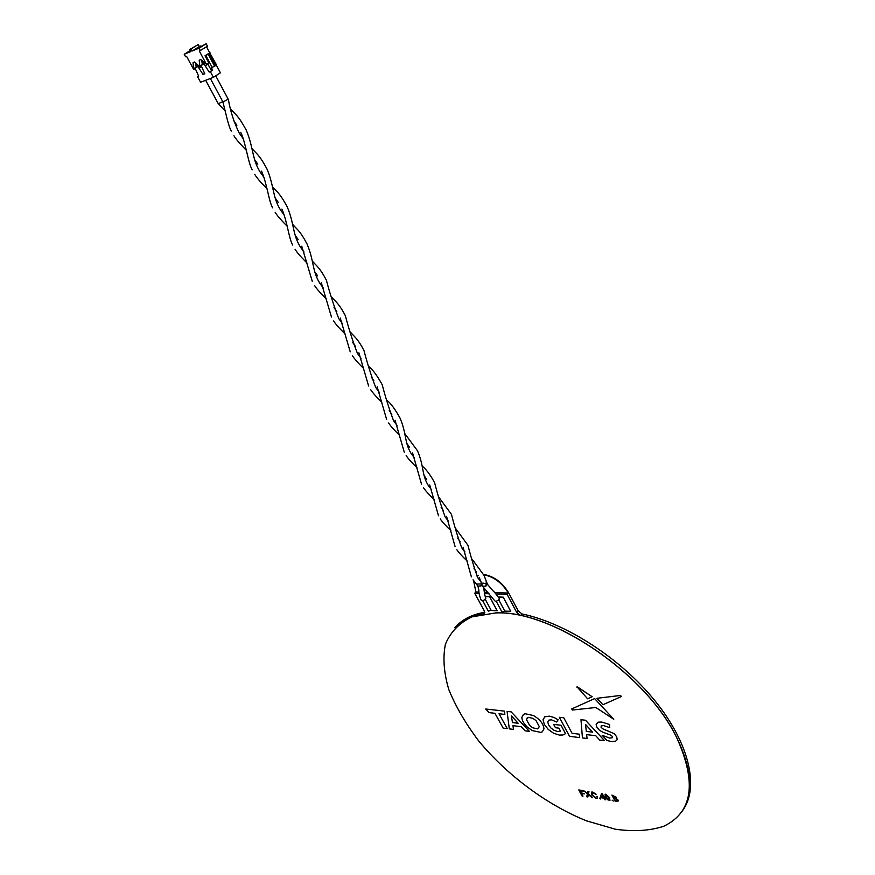 <?xml version="1.0" encoding="UTF-8"?>
<svg xmlns="http://www.w3.org/2000/svg" width="875" height="875" viewBox="0 0 875 875"><rect width="100%" height="100%" fill="white"/><g stroke="black" fill="none" stroke-linecap="round" stroke-linejoin="round"><path stroke-width="1.31" d="M615.191 801.281L611.888 795.058L616.109 797.136L616.044 798.339L618.166 800.144L617.914 801.544L615.191 801.281L611.888 795.058L616.109 797.136L616.044 798.339L618.166 800.144L617.914 801.544M613.342 801.062L612.073 800.133L613.342 801.062M605.391 796.994L605.084 794.205L605.817 794.183L609.602 797.661L609.941 800.439L607.381 799.63L605.391 796.994L605.084 794.205L605.817 794.183L609.602 797.661L609.941 800.439M600.447 796.895L601.497 793.581L602.087 793.669L605.38 798.405L604.548 798.273L605.347 799.783L603.706 798.142L600.873 797.683L600.447 796.895L601.497 793.581L602.087 793.669L605.38 798.405L604.548 798.273L605.347 799.783L604.516 799.641M600.753 799.039L599.506 798.12L600.753 799.039M591.38 794.686L591.566 792.083L596.127 794.227L592.266 792.772L592.288 794.828L595.612 797.639L596.597 796.392L597.625 796.742L597.111 798.339L596.083 798.361L591.38 794.686L591.566 792.083L592.67 792.05L596.127 794.227L595.317 794.27M587.355 793.877L583.789 790.727L587.475 793.264L587.858 791.361L588.962 791.536L588.459 794.062L592.594 797.727L588.317 794.73L587.869 796.972L586.775 796.797L587.355 793.877L583.789 790.727L587.475 793.264M580.059 790.781L581.12 792.739L584.358 793.898L581.503 793.45L582.98 796.184L582.083 796.042L578.78 789.939L583.023 790.595L583.406 791.306L580.059 790.781L581.12 792.739L584.358 793.898L581.503 793.45L582.98 796.184L582.083 796.042L578.78 789.939L583.023 790.595L583.406 791.306L580.059 790.781M677.294 738.927C647.052 674.22 551.797 609.919 495.567 612.948L471.887 616.886C459.189 623.022 450.352 632.177 445.386 644.35C442.717 657.847 443.866 672.93 448.82 689.598C455.798 706.716 465.828 723.92 478.92 741.212C507.183 775.283 546.919 804.912 586.589 820.881L615.398 829.216C633.73 831.797 649.841 830.812 663.742 826.263C692.431 812.372 696.948 783.267 677.294 738.927M503.158 728.109L507.227 728.612L499.002 713.759L504.853 714.427L504.427 711.112L485.734 709.013L489.125 712.622L494.933 713.289L503.158 728.109L507.227 728.612L499.002 713.759L504.853 714.427L504.427 711.112L485.734 709.013L489.125 712.622M525.011 730.822L529.408 731.358L511.164 711.867L507.073 711.408L509.305 728.875L513.516 729.389L512.925 725.659L521.237 726.677L525.011 730.822L529.408 731.358L511.164 711.867L507.073 711.408L509.305 728.875L513.516 729.389L512.925 725.659M542.27 731.828L543.966 728.919C543.452 723.8 539.941 719.327 533.422 715.52L525.241 713.759L523.469 714.394L521.861 717.347C521.948 720.333 523.688 723.505 527.067 726.873L532.317 730.603L540.794 732.386L542.27 731.828L543.966 728.919C543.452 723.8 539.941 719.327 533.422 715.52L525.241 713.759L523.469 714.394L521.861 717.347M551.414 719.808L556.708 722.028L558.097 719.797L554.061 717.467L549.259 716.155L544.764 716.8L543.036 719.764L544.381 724.467L548.275 729.466L553.602 733.239L559.355 735.077L562.931 734.978L565.523 733.666L561.028 725.266L553.667 724.402L555.461 727.727L558.928 728.142L560.525 731.128L557.659 731.511L554.203 730.395L550.998 728.077L548.614 724.97L547.728 722.006L548.712 720.18L551.414 719.808L556.708 722.028L558.097 719.797L554.061 717.467L549.259 716.155L544.764 716.8M599.703 740.075L604.538 740.677L585.484 720.234L580.978 719.72L582.444 737.931L587.059 738.511L586.633 734.617L595.777 735.733L599.703 740.075L604.548 740.677L585.484 720.234L580.978 719.72L582.444 737.931L587.059 738.511L586.633 734.617M603.673 725.594L609.722 727.639L609.536 724.522L601.869 722.072L598.577 722.116L596.116 724.161L596.761 727.038L599.353 730.166L602.623 732.091L611.166 735.295L612.292 736.477L612.139 737.833L609.58 738.041L602.164 735.306L607.009 740.502L611.363 741.519L615.508 741.3L617.236 739.539L616.645 736.695L614.064 733.578L602.897 728.897L601.103 727.333L601.191 725.867L603.673 725.594L609.722 727.639L609.536 724.522L601.869 722.072L597.767 722.356L596.116 724.161M613.78 719.272L594.639 698.6L571.627 708.98L572.545 710.03L595.875 707.492L613.78 719.272L594.639 698.6L571.627 708.98L572.545 710.03M621.392 696.533L620.495 695.45L596.914 698.305L602.93 704.736L621.392 696.533L620.495 695.461L596.914 698.305L602.93 704.736M587.617 698.819L592.156 696.741L577.008 686.82L587.617 698.819L592.156 696.741L577.664 687.039L577.008 687.487M559.355 717.292L569.527 736.334L579.556 737.581L579.283 734.18L572.064 733.305L563.795 717.795L559.355 717.292L569.527 736.334L579.556 737.581L579.283 734.18L572.064 733.305L563.795 717.795L559.355 717.292M681.953 811.552C693.514 794.041 691.972 769.814 677.337 738.872C647.095 674.166 551.852 609.864 495.622 612.894L495.567 612.894M588.317 794.73L587.869 796.972L586.775 796.797M587.584 792.739L587.858 791.361L588.962 791.536L588.459 794.062L592.594 797.727L591.511 797.562M592.266 792.772L592.288 794.828L595.612 797.639L596.597 796.392L597.625 796.742L597.111 798.339M602.098 795.123L601.475 797.059L603.28 797.344L602.098 795.123L601.475 797.059L603.28 797.344M605.806 794.916L606.233 797.125L608.781 799.75L608.759 797.53L606.189 794.894L605.544 795.189L606.233 797.125L608.781 799.75L608.759 797.53M615.519 797.048L612.817 795.791L613.878 797.781L615.355 797.88L615.519 797.048L615.355 797.88L613.878 797.781L612.817 795.791M615.891 798.755L614.217 798.427L615.442 800.734L617.378 800.898L617.564 800.045L615.891 798.755M614.217 798.427L615.442 800.734L617.378 800.909L617.564 800.045M518.153 723.264L511.405 715.848L512.466 722.586L518.153 723.264L512.466 722.586L511.405 715.848M527.286 717.73L526.433 719.556L529.681 725.517L532.777 727.803L537.523 728.853L539.35 726.677L536.091 720.672L532.973 718.386L528.325 717.336L526.433 719.556L529.692 725.517L532.777 727.803L537.523 728.853L539.35 726.677M562.975 734.967L565.523 733.666L561.028 725.266L553.667 724.402L555.461 727.727M560.525 731.128L557.659 731.511L554.203 730.395L550.998 728.077L548.614 724.97L547.728 722.006L548.712 720.18M592.55 732.156L585.528 724.38L586.305 731.413L592.55 732.156L586.305 731.413L585.528 724.38M612.292 736.477L612.139 737.833L609.58 738.041L602.164 735.306L607.009 740.502M615.508 741.3L617.236 739.539L616.645 736.695L614.064 733.578L602.897 728.897L601.103 727.333L601.191 725.867M504.613 611.1L510.748 611.33L503.223 597.166L498.356 596.98M491.083 610.466L497.164 610.706L489.639 596.663L485.198 596.498M520.483 615.595L516.786 612.598L507.139 594.388L495.972 593.994M489.027 593.753L484.542 593.6M479.194 593.414L474.742 593.25L484.378 611.1L483.722 613.823C471.428 615.847 461.836 620.462 454.956 627.67M510.705 611.373L503.223 597.166M503.18 597.209L498.389 597.034M682.631 810.534C699.377 787.752 689.566 743.597 655.08 700.93C620.659 658.273 565.852 623.044 522.069 613.966L518.23 610.936L508.594 592.736C502.184 582.291 493.861 576.188 483.634 574.438M507.139 594.388L508.309 593.064L494.714 592.605M487.714 592.364L484.334 592.244M479.019 592.069L475.902 591.959L473.572 580.584M474.742 593.25L475.902 591.959M484.783 612.259C471.68 614.513 461.694 619.697 454.814 627.812M476.777 575.914L478.111 575.181M497.131 610.75L489.606 596.706L485.209 596.542M476.831 576.012L478.198 575.356M483.798 574.798C493.894 576.756 502.064 582.837 508.309 593.064L508.594 592.736M490.973 609.952L488.425 611.33L482.683 600.666M473.036 579.808L476.394 584.062L481.403 583.931L480.998 585.966L477.772 586.042L476.416 584.084M485.625 597.658L485.855 598.128C484.312 600.469 482.727 601.114 481.108 600.053C477.498 590.45 479.981 592.9 477.969 586.48M481.425 583.089L481.688 583.964M480.966 581.7L480.156 580.945M222.775 101.675L218.258 103.698L205.669 80.292M205.8 55.475L208.239 54.283L214.594 66.194L212.155 67.375L205.8 55.475L205.023 55.781L209.737 52.817L206.544 46.812M209.737 52.817L216.322 64.586L215.48 65.636L209.125 53.725L208.239 54.283M216.136 64.816L220.402 72.822L213.391 77.339L200.561 82.239L197.509 76.606L198.538 75.95M190.389 50.455L184.231 54.272L190.958 51.505L189.853 49.448L198.242 44.516L199.336 46.561L200.878 46.222M200.747 45.981L194.83 49.667L206.172 43.75L207.484 46.222L199.347 51.089L206.391 64.258L208.753 62.759L205.023 55.781M209.125 53.725L210 52.719M206.172 43.75L199.052 48.18L200.375 50.663M199.336 46.561L192.227 50.98L199.052 48.18M198.242 44.516L191.122 48.923L192.227 50.98M189.853 49.448L191.122 48.923M190.837 51.286L189.219 51.975L190.706 51.045M206.391 64.258L200.736 59.544L199.194 60.167L199.894 66.828L194.589 62.005L193.058 62.617L193.583 69.322L186.561 56.306L185.555 56.722L184.231 54.272M197.509 76.606L198.658 76.158L194.928 67.812L197.98 66.598L203 74.473L204.794 73.773L201.053 65.384L204.148 64.159L209.169 72.078L212.691 70.12L211.378 67.67L212.155 67.375M212.691 70.12L210.339 71.63L213.391 77.339M214.594 66.194L215.48 65.636M205.012 63.416L203.448 63.897L201.808 60.758L202.289 64.597M201.272 60.036L201.808 60.758M198.833 65.866L197.302 66.336L195.683 63.208L196.164 67.025M195.169 62.541L195.683 63.208M195.103 69.245L194.786 68.644M209.169 72.078L210.339 71.63M207.495 63.558L211.52 70.58M193.9 69.202L195.016 68.491M200.025 66.773L201.141 66.073M205.669 65.538L208.031 64.039M204.148 64.159L205.133 63.536M201.053 65.384L203.481 63.864M203 74.473L204.608 73.445M199.5 67.977L201.239 66.872M197.98 66.598L198.953 65.975M194.928 67.812L197.28 66.325M504.492 610.564L504.372 611.45L501.922 611.942L496.18 601.212M487.2 583.778L486.281 584.073L486.183 581.022M499.1 598.128L499.395 598.664C493.292 590.166 493.806 591.981 491.662 589.334L487.419 584.248L485.855 586.13L482.617 586.206M499.395 598.664L498.903 599.681C496.792 601.377 495.348 601.672 494.583 600.567L482.912 586.698M485.855 586.13L486.281 584.073C483.787 582.947 482.234 582.848 481.633 583.767L482.606 586.152M228.2 99.181L222.917 102.058M516.786 612.598L518.23 610.936M483.722 613.823L484.805 612.598M522.069 613.966L520.636 615.628M482.103 585.058L480.998 585.966M485.242 599.287L491.127 610.236M483.744 587.88C483.984 590.461 485.242 598.03 485.855 598.128M471.384 576.866L463.061 547.159M481.064 581.995L477.859 577.894C474.381 568.498 471.067 557.616 467.928 545.234L455.766 528.664M448.481 521.259L445.167 516.939C441.252 506.33 437.762 495.009 434.678 482.956C431.091 475.902 426.88 470.181 422.056 465.795M438.495 515.78L429.734 484.969M414.564 458.052L411.141 453.523C404.206 442.116 406.755 433.902 400.05 418.13C395.292 409.445 390.928 403.506 386.947 400.323M404.261 452.211L395.041 420.23M379.247 392.241L375.714 387.483C371.131 375.397 367.227 363.103 363.989 350.591C358.127 339.194 354.823 337.105 350.372 332.106M368.616 386.006L358.892 352.789M342.442 323.641L338.789 318.653C333.867 305.845 329.722 293.016 326.375 280.164C319.747 267.553 316.805 266.241 312.233 260.969M331.461 317.012L321.213 282.472M304.041 252.077L300.267 246.848C292.425 234.227 294.317 223.366 287.12 206.653C278.994 191.723 276.566 191.811 272.409 186.692M292.709 245.022C288.881 238.984 287.306 221.255 281.881 209.081M263.955 177.362L260.05 171.883C251.967 159.075 253.422 146.737 246.116 129.872C237.913 114.844 235.747 115.084 230.803 109.091M252.23 169.848C248.052 162.816 245.831 142.953 240.789 132.42M236.895 125.202L233.745 120.717M225.203 111.048L218.466 103.83M278.173 202.223L275.155 197.914M266.941 188.639C260.619 182.273 256.561 177.527 254.767 174.387M317.691 275.942L314.792 271.808M306.884 262.894C300.727 256.78 296.778 252.219 295.061 249.233M355.545 346.577L352.778 342.606M345.155 334.031C338.975 327.939 335.147 323.575 333.659 320.928M391.836 414.302L389.2 410.506M381.839 402.238C376.512 397.141 372.783 392.941 370.672 389.659M426.683 479.303L424.156 475.661M417.047 467.698C411.906 462.842 408.275 458.817 406.175 455.613M460.141 541.745L457.734 538.256M450.866 530.567C445.933 525.995 442.4 522.123 440.267 518.941M498.761 599.823L504.656 610.859M487.419 584.237L484.072 575.466L472.128 559.18M464.931 551.928L461.672 547.717C457.942 537.567 454.541 526.466 451.467 514.402L439.075 497.547M455.098 546.623L446.567 516.37M431.692 489.967L428.323 485.548C421.597 474.545 424.189 466.648 417.539 450.866L404.677 433.398M421.553 484.312L412.562 452.933M397.086 425.48L393.608 420.842C389.145 408.909 385.339 396.867 382.2 384.705C377.3 375.812 372.848 369.764 368.856 366.57M386.63 419.453L377.158 386.859M361.036 358.291L357.438 353.423C352.756 341.228 348.742 328.672 345.373 315.744C339.314 304.008 336.033 302.039 331.505 296.92M350.241 351.87L340.255 318.008M323.444 288.236L319.736 283.139C312.134 270.977 314.081 260.498 306.961 243.808C299.852 230.453 297.227 229.731 292.534 224.23M312.287 281.4L301.755 246.17M284.222 215.13L280.383 209.781C272.387 196.919 274.127 185.588 266.842 168.689C258.891 154.044 256.681 154.153 251.836 148.323M272.694 207.845C268.887 202.059 267.039 183.487 261.559 171.172M243.239 138.764L239.269 133.153C234.062 122.609 230.409 111.311 228.32 99.269M231.317 131.009C228.583 126.722 225.925 113.575 222.939 102.134M479.238 577.347L481.633 583.767M257.764 164.139L254.68 159.742M246.302 150.27C239.302 143.073 235.189 138.217 233.942 135.713M298.145 239.477L295.192 235.266M287.131 226.166C280.842 219.887 276.85 215.228 275.133 212.22M336.809 311.631L333.988 307.584M326.222 298.845C319.834 292.48 315.952 288.028 314.573 285.469M373.877 380.789L371.175 376.906M363.683 368.495C358.389 363.409 354.616 359.122 352.363 355.655M409.434 447.136L406.853 443.417M399.623 435.302C394.417 430.358 390.742 426.245 388.598 422.975M443.581 510.836L441.109 507.27M434.12 499.45C429.231 494.889 425.655 490.941 423.391 487.594M476.383 572.042L474.031 568.641M467.272 561.083C462.383 556.566 458.894 552.759 456.816 549.675M210.35 78.498L222.95 101.992M215.731 75.83L228.287 99.334"/></g></svg>
